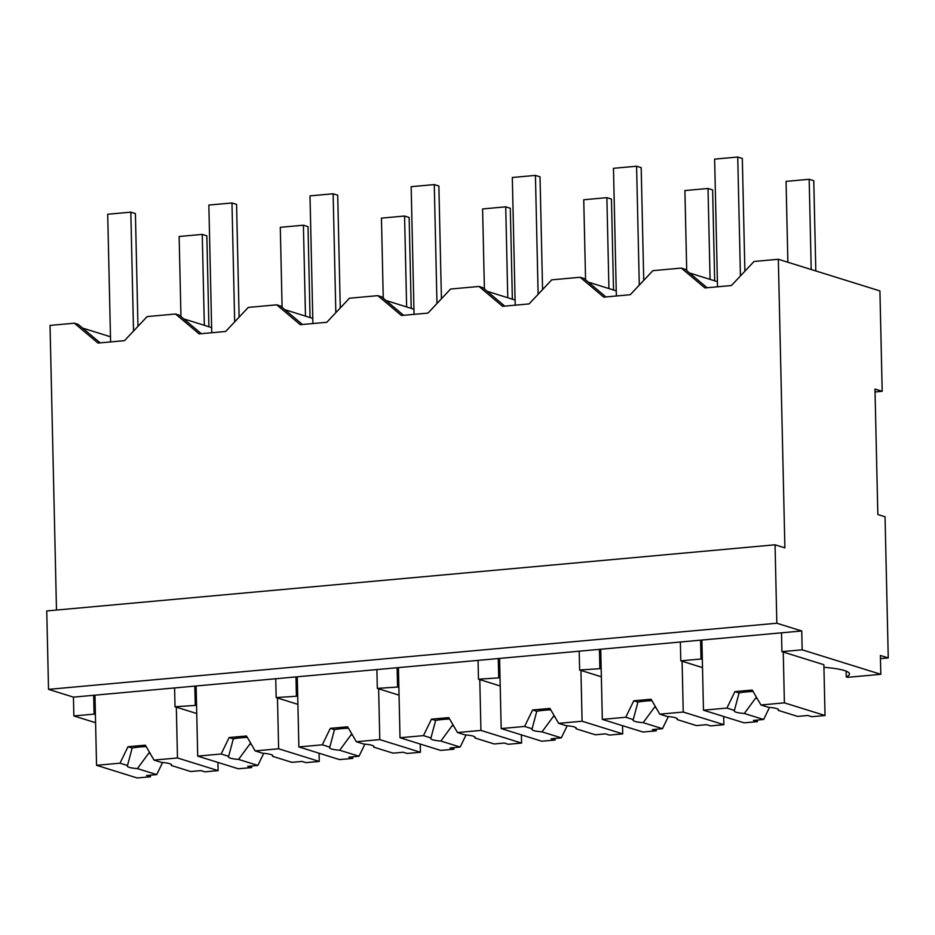 <?xml version="1.0" encoding="UTF-8"?>
<svg xmlns="http://www.w3.org/2000/svg" width="935" height="935" viewBox="0 0 935 935"><rect width="100%" height="100%" fill="white"/><g stroke="black" fill="none" stroke-linecap="round" stroke-linejoin="round"><path stroke-width="1.4" d="M56.486 610.064L50.034 325.415L74.379 323.194L78.166 324.375L100.15 342.865M110.482 336.764L82.56 328.068M74.379 323.194L98 343.063L124.495 340.656L147.122 316.591L175.535 314.008L199.155 333.877L225.651 331.469L248.278 307.405L276.69 304.833L300.299 324.69L326.806 322.283L349.421 298.218L377.833 295.647L401.454 315.504L427.961 313.096L450.576 289.032L478.989 286.461L502.609 306.318L529.105 303.91L551.732 279.845L580.144 277.274L603.765 297.131L630.26 294.724L652.887 270.659L681.299 268.088L704.92 287.945L731.415 285.537L754.042 261.473L778.329 259.276L879.917 290.914L882.196 391.298L874.985 389.053L877.836 514.53L885.048 516.774L888.25 657.936L880.384 655.482L880.817 674.31L802.16 649.813L801.739 630.985L776.833 623.224L48.526 689.364L73.433 697.124L801.739 630.985M73.433 697.124L73.865 715.953L95.592 722.72M778.329 259.276L784.886 547.863L775.057 544.801L46.75 610.941L48.526 689.364M175.535 314.008L179.321 315.188L201.305 333.678M211.626 327.589L183.716 318.882M880.454 658.649L888.25 657.936M73.865 715.953L94.096 714.106L93.664 695.289M95.405 714.515L94.096 714.106M775.057 544.801L776.833 623.224M681.299 268.088L685.086 269.268L707.07 287.746M717.402 281.657L689.481 272.962M580.144 277.274L583.931 278.455L605.915 296.933M616.247 290.843L588.325 282.136M478.989 286.461L482.776 287.641L504.76 306.119M515.091 300.03L487.17 291.323M377.833 295.647L381.62 296.827L403.604 315.305M413.936 309.216L386.015 300.509M276.69 304.833L280.477 306.002L302.461 324.492M312.781 318.403L284.859 309.695M875.055 391.952L882.196 391.298M846.14 671.131L846.269 676.917L847.577 677.326L880.817 674.31M680.353 642.006L680.785 660.835L701.016 659L700.584 640.171M802.16 649.813L781.929 651.648L781.508 632.82M196.56 705.329L175.02 706.766L174.588 687.938M195.251 704.92L194.819 686.103M297.704 696.143L276.164 697.58L275.743 678.752M296.395 695.733L295.974 676.917M398.859 686.956L377.319 688.394L376.899 669.565M397.55 686.547L397.13 667.73M500.015 677.77L478.475 679.207L478.042 660.379M498.706 677.372L498.273 658.544M601.17 668.583L579.63 670.021L579.197 651.192M599.861 668.186L599.428 649.357M781.929 651.648L823.875 664.715L825.032 715.509L811.732 716.713L807.805 715.485L797.649 716.409L778.352 710.401A22.206 3.354 178.7 0 0 778.586 709.899A22.206 3.354 178.7 0 0 776.611 708.566A22.206 3.354 178.7 0 0 768.441 707.316L760.95 704.978L752.254 690.053L734.91 691.62L739.082 692.928A22.206 3.354 -1.3 0 1 753.072 691.456M846.269 676.917A57.538 8.707 178.7 0 0 849.471 673.948A57.538 8.707 178.7 0 0 823.934 667.31M702.325 659.409L701.016 659M680.785 660.835L702.512 667.602M579.63 670.021L601.357 676.788M478.475 679.207L500.202 685.974M377.319 688.394L399.046 695.161M276.164 697.58L297.891 704.347M175.02 706.766L196.747 713.534M180.958 316.568L179.134 236.497L202.252 234.404L206.845 235.83L208.902 326.736M202.252 234.404L204.321 325.31M282.101 307.381L280.29 227.31L303.408 225.218L308.001 226.644L310.058 317.549M303.408 225.218L305.476 316.124M383.257 298.195L381.445 218.124L404.563 216.032L409.156 217.458L411.213 308.363M404.563 216.032L406.632 306.937M484.412 289.008L482.6 208.937L505.718 206.845L510.3 208.271L512.368 299.177M505.718 206.845L507.775 297.751M585.567 279.822L583.744 199.751L606.873 197.659L611.455 199.085L613.524 289.99M606.873 197.659L608.93 288.564M686.722 270.636L684.899 190.565L708.017 188.473L712.61 189.898L714.679 280.804M708.017 188.473L710.086 279.378M787.889 262.244L786.054 181.378L809.172 179.286L813.766 180.712L815.811 270.951M809.172 179.286L811.218 269.514M110.599 341.918L107.7 214.244L130.818 212.151L135.411 213.577L137.959 326.327M130.818 212.151L133.518 331.06M211.742 332.731L208.856 205.057L231.973 202.965L236.555 204.391L239.115 317.14M231.973 202.965L234.673 321.874M312.898 323.545L309.999 195.871L333.129 193.779L337.71 195.205L340.27 307.954M333.129 193.779L335.829 312.687M414.053 314.359L411.155 186.684L434.272 184.592L438.866 186.018L441.425 298.768M434.272 184.592L436.972 303.501M515.208 305.172L512.31 177.498L535.428 175.406L540.021 176.832L542.581 289.581M535.428 175.406L538.128 294.315M616.364 295.986L613.465 168.312L636.583 166.22L641.176 167.645L643.736 280.395M636.583 166.22L639.283 285.128M717.519 286.8L714.62 159.125L737.738 157.033L742.32 158.459L744.879 271.208M737.738 157.033L740.438 275.942M176.329 707.176L177.475 757.958L154.03 760.097L145.334 745.16L127.99 746.738L120.007 763.182L96.55 765.309L94.961 695.172M96.55 765.309L137.188 777.967L150.488 776.763L146.55 775.536L156.706 774.612L162.585 762.516M120.007 763.182L127.499 765.52A22.206 3.354 178.7 0 0 127.265 766.022A22.206 3.354 178.7 0 0 129.252 767.354A22.206 3.354 178.7 0 0 137.41 768.605L156.706 774.612M127.499 765.52L132.162 748.035A22.206 3.354 -1.3 0 1 146.152 746.562M127.99 746.738L132.162 748.035M154.03 760.097L161.533 762.422A22.206 3.354 178.7 0 1 169.691 763.685A22.206 3.354 178.7 0 1 171.666 765.017A22.206 3.354 178.7 0 1 171.432 765.52L190.728 771.527L200.885 770.604L204.823 771.831L218.112 770.615L217.925 762.422M177.475 757.958L218.112 770.615M150.488 776.763L150.453 775.185M171.432 765.52L171.14 764.304M137.41 768.605L148.723 753.201A22.206 3.354 178.7 0 0 149.997 753.166M148.723 753.201L150.301 753.692M277.485 697.989L278.63 748.771L255.185 750.91L246.489 735.985L229.145 737.551L221.163 753.996L197.706 756.123L196.116 685.986M197.706 756.123L238.343 768.78L251.644 767.577L247.705 766.349L257.861 765.426L263.74 753.329M221.163 753.996L228.654 756.333A22.206 3.354 178.7 0 0 228.42 756.836A22.206 3.354 178.7 0 0 230.407 758.168A22.206 3.354 178.7 0 0 238.565 759.419L257.861 765.426M228.654 756.333L233.318 738.849A22.206 3.354 -1.3 0 1 247.307 737.376M229.145 737.551L233.318 738.849M255.185 750.91L262.677 753.248A22.206 3.354 178.7 0 1 270.846 754.498A22.206 3.354 178.7 0 1 272.821 755.831A22.206 3.354 178.7 0 1 272.588 756.333L291.884 762.341L302.04 761.417L305.967 762.644L319.267 761.429L319.08 753.236M278.63 748.771L319.267 761.429M251.644 767.577L251.597 765.999M272.588 756.333L272.295 755.118M238.565 759.419L249.879 744.015A22.206 3.354 178.7 0 0 251.153 743.979M249.879 744.015L251.457 744.505M378.628 688.803L379.785 739.597L356.34 741.724L347.633 726.799L330.3 728.365L322.306 744.809L298.861 746.936L297.272 676.8M298.861 746.936L339.499 759.594L352.787 758.39L348.86 757.163L359.017 756.24L364.895 744.143M322.306 744.809L329.81 747.147A22.206 3.354 178.7 0 0 329.576 747.649A22.206 3.354 178.7 0 0 331.563 748.982A22.206 3.354 178.7 0 0 339.721 750.232L359.017 756.24M329.81 747.147L334.461 729.662A22.206 3.354 -1.3 0 1 348.451 728.201M330.3 728.365L334.461 729.662M356.34 741.724L363.832 744.061A22.206 3.354 178.7 0 1 371.99 745.312A22.206 3.354 178.7 0 1 373.977 746.644A22.206 3.354 178.7 0 1 373.743 747.147L393.039 753.154L403.195 752.231L407.122 753.458L420.423 752.254L420.236 744.05M379.785 739.597L420.423 752.254M352.787 758.39L352.752 756.812M373.743 747.147L373.451 745.931M339.721 750.232L351.034 734.828A22.206 3.354 178.7 0 0 352.308 734.793M351.034 734.828L352.6 735.319M479.784 679.616L480.941 730.41L457.495 732.537L448.788 717.612L431.456 719.179L423.462 735.623L400.016 737.75L398.427 667.613M400.016 737.75L440.654 750.408L453.942 749.204L450.016 747.977L460.16 747.053L466.039 734.957M423.462 735.623L430.965 737.96A22.206 3.354 178.7 0 0 430.731 738.463A22.206 3.354 178.7 0 0 432.706 739.795A22.206 3.354 178.7 0 0 440.876 741.046L460.16 747.053M430.965 737.96L435.617 720.476A22.206 3.354 -1.3 0 1 449.606 719.015M431.456 719.179L435.617 720.476M457.495 732.537L464.987 734.875A22.206 3.354 178.7 0 1 473.145 736.125A22.206 3.354 178.7 0 1 475.132 737.458A22.206 3.354 178.7 0 1 474.898 737.96L494.194 743.968L504.351 743.044L508.278 744.272L521.578 743.068L521.391 734.863M480.941 730.41L521.578 743.068M453.942 749.204L453.907 747.626M474.898 737.96L474.606 736.757M440.876 741.046L452.189 725.642A22.206 3.354 178.7 0 0 453.452 725.607M452.189 725.642L453.755 726.133M580.939 670.43L582.096 721.224L558.639 723.351L549.944 708.426L532.599 709.992L524.617 726.437L501.172 728.564L499.582 658.427M501.172 728.564L541.797 741.221L555.098 740.017L551.171 738.79L561.316 737.867L567.194 725.77M524.617 726.437L532.12 728.774A22.206 3.354 178.7 0 0 531.886 729.277A22.206 3.354 178.7 0 0 533.862 730.609A22.206 3.354 178.7 0 0 542.019 731.86L561.316 737.867M532.12 728.774L536.772 711.29A22.206 3.354 -1.3 0 1 550.762 709.829M532.599 709.992L536.772 711.29M558.639 723.351L566.142 725.689A22.206 3.354 178.7 0 1 574.3 726.939A22.206 3.354 178.7 0 1 576.287 728.271A22.206 3.354 178.7 0 1 576.053 728.774L595.35 734.781L605.494 733.858L609.433 735.085L622.722 733.881L622.535 725.677M582.096 721.224L622.722 733.881M555.098 740.017L555.063 738.44M576.053 728.774L575.761 727.57M542.019 731.86L553.345 716.455A22.206 3.354 178.7 0 0 554.607 716.42M553.345 716.455L554.911 716.946M682.094 661.244L683.24 712.038L659.794 714.165L651.099 699.24L633.755 700.806L625.772 717.25L602.327 719.377L600.726 649.241M602.327 719.377L642.953 732.035L656.253 730.831L652.314 729.604L662.471 728.681L668.35 716.584M625.772 717.25L633.264 719.588A22.206 3.354 178.7 0 0 633.03 720.09A22.206 3.354 178.7 0 0 635.017 721.423A22.206 3.354 178.7 0 0 643.175 722.673L662.471 728.681M633.264 719.588L637.927 702.103A22.206 3.354 -1.3 0 1 651.917 700.642M633.755 700.806L637.927 702.103M659.794 714.165L667.298 716.502A22.206 3.354 178.7 0 1 675.456 717.753A22.206 3.354 178.7 0 1 677.431 719.085A22.206 3.354 178.7 0 1 677.209 719.588L696.493 725.595L706.65 724.672L710.588 725.899L723.877 724.695L723.69 716.49M683.24 712.038L723.877 724.695M656.253 730.831L656.218 729.253M677.209 719.588L676.905 718.384M643.175 722.673L654.488 707.269A22.206 3.354 178.7 0 0 655.762 707.234M654.488 707.269L656.066 707.76M734.91 691.62L726.927 708.064L703.471 710.191L701.881 640.054M783.249 652.057L784.395 702.851L760.95 704.978M703.471 710.191L744.108 722.848L757.408 721.645L753.47 720.417L763.626 719.494L769.505 707.398M726.927 708.064L734.419 710.401A22.206 3.354 178.7 0 0 734.185 710.904A22.206 3.354 178.7 0 0 736.172 712.236A22.206 3.354 178.7 0 0 744.33 713.487L763.626 719.494M734.419 710.401L739.082 692.928M784.395 702.851L825.032 715.509M757.408 721.645L757.373 720.067M778.352 710.401L778.06 709.197M744.33 713.487L755.644 698.083A22.206 3.354 178.7 0 0 756.918 698.048M755.644 698.083L757.221 698.574"/></g></svg>

